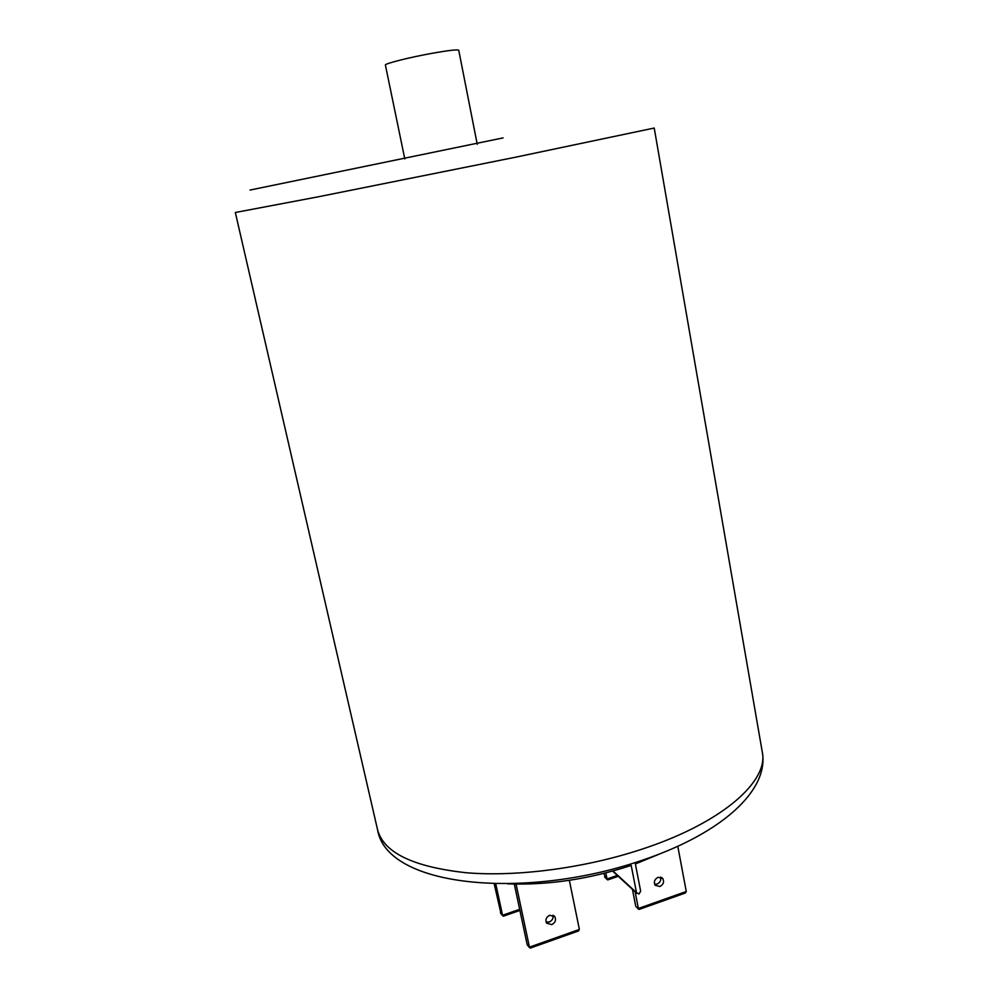 <?xml version="1.0" encoding="UTF-8"?>
<svg xmlns="http://www.w3.org/2000/svg" width="998" height="998" viewBox="0 0 998 998"><rect width="100%" height="100%" fill="white"/><g stroke="black" fill="none" stroke-linecap="round" stroke-linejoin="round"><path stroke-width="1.5" d="M404.789 158.907L385.403 65.045C384.218 63.735 409.679 57.31 432.521 53.218C448.888 50.337 457.62 49.351 458.743 50.249L477.244 144.298M659.865 886.523C663.458 884.527 664.419 881.845 662.734 878.49L658.094 877.292C654.501 879.275 653.54 881.945 655.199 885.313L659.865 886.523M660.551 877.117C661.3 880.248 660.14 882.569 657.096 884.078L654.601 884.24M549.736 915.241L554.863 916.763C556.298 920.119 555.237 922.738 551.694 924.622L546.542 923.075C545.133 919.719 546.193 917.112 549.736 915.241M552.967 915.241C553.516 918.31 552.293 920.555 549.287 921.977L546.031 921.965M507.533 883.829C547.752 885.376 588.982 879.238 631.198 865.416L636.499 892.636L638.994 893.996L640.654 891.177L635.377 863.969L663.458 852.392M605.462 877.903L603.927 873.4M604.588 876.681L607.046 878.989L605.836 872.926M530.699 947.938L529.439 947.164L516.066 884.103M527.767 945.493L529.439 947.164L579.376 929.437L569.347 880.311M527.119 944.42L514.307 884.066M501.046 913.794L494.185 883.779M500.422 912.771L502.53 915.266L495.769 883.816M519.671 909.315L502.53 915.266L503.79 916.039M579.376 929.437L577.879 931.184M639.456 909.303L638.371 908.492L635.115 891.813M636.599 907.244L638.371 908.492L686.275 891.488L677.779 846.242M635.676 905.959L632.433 889.343M686.275 891.488L684.715 893.235M617.325 875.421L607.046 878.989L608.144 879.787M377.556 829.712C383.594 852.666 413.322 867.025 466.727 872.788C519.035 877.08 588.832 867.499 646.567 847.639C723.937 821.366 768.66 780.636 762.297 752.13L654.226 128.043L513.908 157.547L318.686 196.718L235.328 212.499L377.556 829.712C386.987 888.507 529.339 900.433 646.217 858.866C721.542 832.806 769.296 790.503 762.297 752.13M250.036 190.057L503.104 137.899M613.021 871.005L636.499 892.636M661.649 877.541L662.734 878.49M554.002 915.827L554.863 916.763M500.672 913.357L502.718 915.777M503.366 916.189L519.908 910.438M530.262 948.1L578.628 930.922M527.381 945.031L529.626 947.701M639.082 909.44L685.476 892.961M636.05 906.733L638.608 909.141M604.95 877.417L607.283 879.612M607.77 879.912L618.261 876.281M612.647 871.104L636.836 893.397"/></g></svg>
